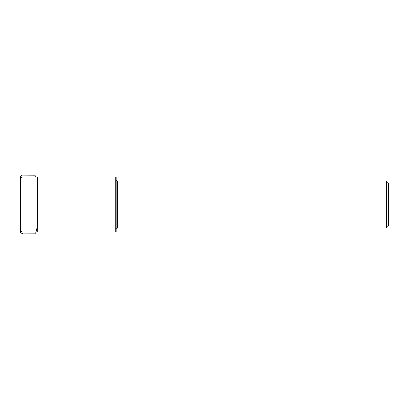 <?xml version="1.0" encoding="UTF-8"?>
<svg xmlns="http://www.w3.org/2000/svg" width="409" height="409" viewBox="0 0 409 409"><rect width="100%" height="100%" fill="white"/><g stroke="black" fill="none" stroke-linecap="round" stroke-linejoin="round"><path stroke-width="0.61" d="M21.309 177.189L21.309 177.767M21.309 231.254L21.309 231.831M115.716 177.036L116.156 177.475L116.156 231.545L115.716 231.99L115.716 177.036L37.48 177.036L37.291 232.005L37.48 177.036M386.341 180.952L388.55 183.16L388.55 225.86L386.341 228.069L386.341 180.952L117.332 180.952L117.332 228.069L116.156 229.25M20.45 204.669L20.45 216.504M20.45 200.338L20.45 204.817M115.716 231.99L37.48 231.99M386.341 228.069L117.332 228.069M117.332 180.952L116.156 179.776M20.45 230.988L20.45 176.253L22.25 175.108L34.806 175.18L35.936 176.8M20.45 204.827L20.45 206.775M20.45 210.906L20.45 211.606M20.45 221.903L20.45 222.24M20.45 230.64L20.45 231.816M20.45 231.98L20.455 229.045M20.45 220.303L20.45 232.741L23.093 233.892L34.918 233.846L35.905 232.486L37.26 226.888M37.26 226.085L37.255 201.167M20.45 177.337L20.45 178.59M20.45 203.196L20.45 204.086M20.45 181.305L20.45 186.146M20.45 190.497L20.45 193.247M20.45 198.932L20.45 204.653M20.45 231.1L20.45 177.864L20.45 231.1M20.45 178.39L20.45 181.161"/></g></svg>
